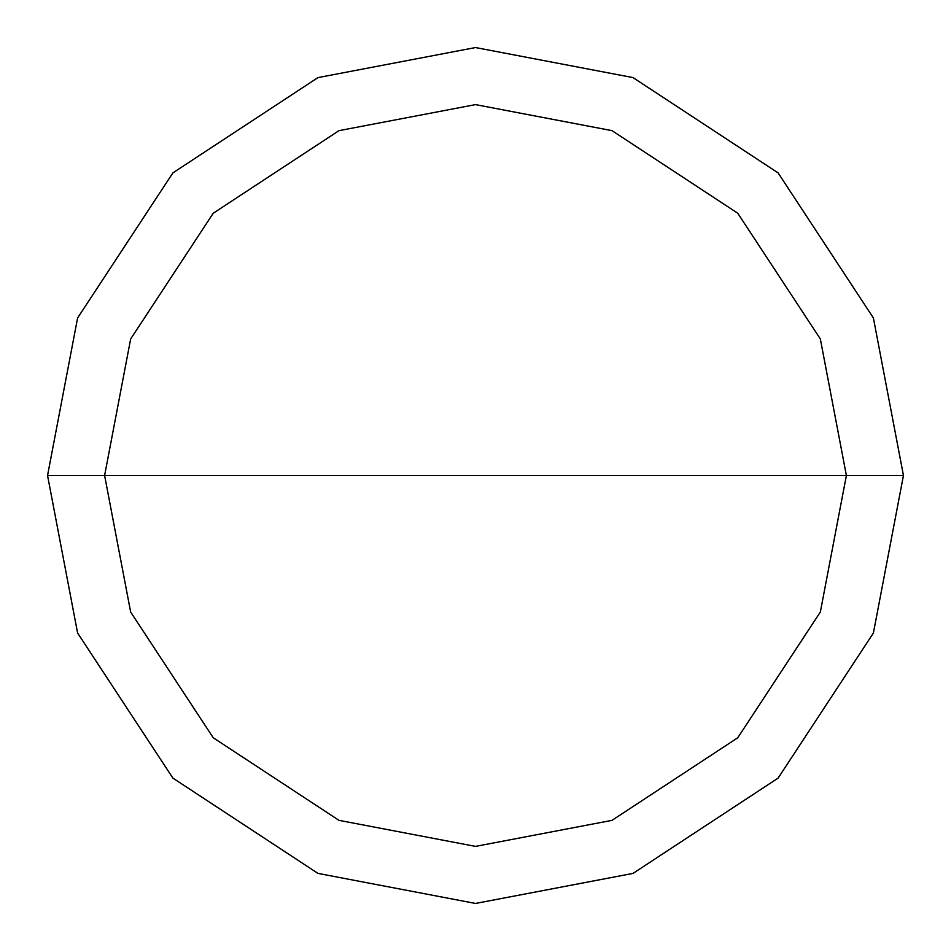 <?xml version="1.0" encoding="UTF-8"?>
<svg xmlns="http://www.w3.org/2000/svg" width="951" height="951" viewBox="0 0 951 951"><rect width="100%" height="100%" fill="white"/><g stroke="black" fill="none" stroke-linecap="round" stroke-linejoin="round"><path stroke-width="1.43" d="M846.39 475.5L820.344 612.028L737.762 737.762L612.028 820.344L475.5 846.39L338.972 820.344L213.238 737.762L130.656 612.028L104.61 475.5L846.39 475.5L820.344 338.972L737.762 213.238L612.028 130.656L475.5 104.61L338.972 130.656L213.238 213.238L130.656 338.972L104.61 475.5L47.55 475.5L77.602 317.979L172.892 172.892L317.979 77.602L475.5 47.55L633.021 77.602L778.108 172.892L873.398 317.979L903.45 475.5L873.398 317.979L778.108 172.892L633.021 77.602L475.5 47.55L317.979 77.602L172.892 172.892L77.602 317.979L47.55 475.5L77.602 633.021L172.892 778.108L317.979 873.398L475.5 903.45L633.021 873.398L778.108 778.108L873.398 633.021L903.45 475.5L104.61 475.5L130.656 338.972L213.238 213.238L338.972 130.656L475.5 104.61L612.028 130.656L737.762 213.238L820.344 338.972L846.39 475.5L903.45 475.5L873.398 633.021L778.108 778.108L633.021 873.398L475.5 903.45L317.979 873.398L172.892 778.108L77.602 633.021L47.55 475.5L104.61 475.5L130.656 612.028L213.238 737.762L338.972 820.344L475.5 846.39L612.028 820.344L737.762 737.762L820.344 612.028L846.39 475.5"/></g></svg>
